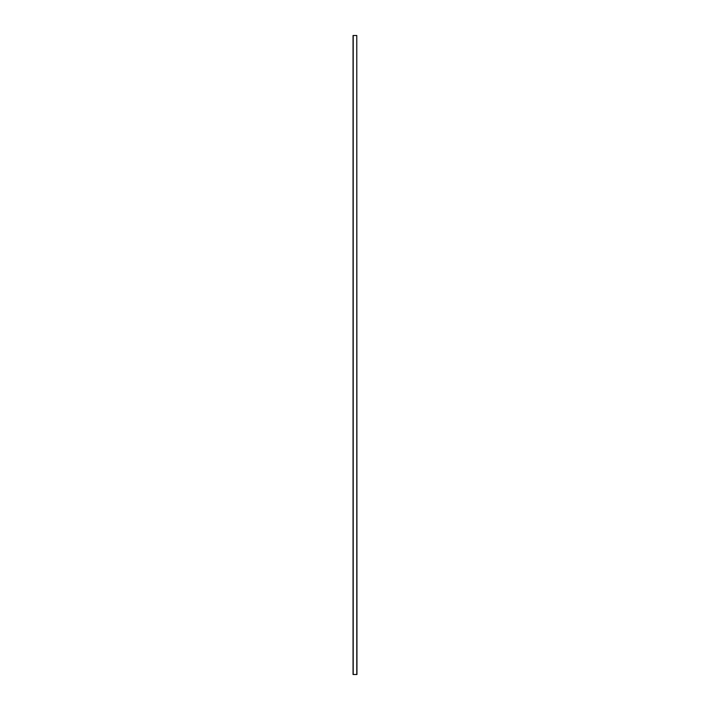 <?xml version="1.0" encoding="UTF-8"?>
<svg xmlns="http://www.w3.org/2000/svg" width="710" height="710" viewBox="0 0 710 710"><rect width="100%" height="100%" fill="white"/><g stroke="black" fill="none" stroke-linecap="round" stroke-linejoin="round"><path stroke-width="1.06" d="M356.784 35.5L356.952 674.5L353.048 674.5L353.048 35.5L356.784 35.5L356.784 674.5M353.216 35.5L353.216 674.5"/></g></svg>
